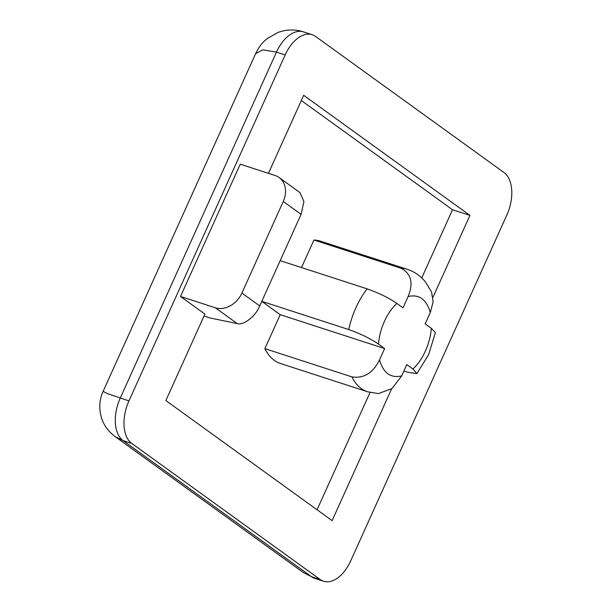 <?xml version="1.0" encoding="UTF-8"?>
<svg xmlns="http://www.w3.org/2000/svg" width="612" height="612" viewBox="0 0 612 612"><rect width="100%" height="100%" fill="white"/><g stroke="black" fill="none" stroke-linecap="round" stroke-linejoin="round"><path stroke-width="0.92" d="M261.806 301.349L348.733 329.554C360.774 333.838 370.681 338.688 378.468 344.105L384.634 348.557L379.517 359.887C373.014 373.029 363.811 378.69 351.892 376.877A64.367 37.745 -72 0 0 367.636 391.795L378.415 393.6L392.032 388.543L401.686 375.89L406.796 364.568L412.97 369.021L416.91 373.588L428.591 354.669L435.407 332.622L431.345 328.323L425.179 323.87L430.29 312.541L433.135 301.907L431.575 292.016L425.723 282.308C420.849 276.134 414.729 271.812 407.37 269.341L320.359 241.105A64.367 37.745 -72 0 0 313.933 240.019L400.944 268.247C411.226 273.602 413.62 283.035 408.12 296.537L403.01 307.859L396.844 303.407C389.102 298.006 379.188 293.156 367.108 288.849L280.181 260.643M131.794 443.44L123.096 440.617L115.201 436.662L303.269 572.495L311.516 576.711L123.096 440.617A33.882 19.867 -72 0 1 120.25 398.083L276.456 52.119L262.839 49.84L255.587 53.688L103.122 391.366L107.597 393.669L128.948 400.906A33.882 19.867 108 0 0 131.794 443.44L320.221 579.533L311.516 576.711A33.882 19.867 -72 0 0 314.843 578.409L303.277 572.503M320.221 579.533A33.882 19.867 -72 0 0 323.549 581.232A33.882 19.867 -72 0 0 350.63 561.013L506.835 215.049A33.882 19.867 108 0 0 503.99 172.515L315.57 36.429A33.882 19.867 108 0 0 312.242 34.731A33.882 19.867 108 0 0 285.161 54.942L128.948 400.906M268.446 173.341L303.682 95.311L469.939 215.386L433.013 297.172M391.603 388.872L332.109 520.651L165.852 400.569L204.905 314.078L180.517 296.468L240.241 164.192L275.048 175.483A22.583 17.977 125.8 0 1 279.087 177.526A22.583 17.977 125.8 0 1 283.264 201.478L241.916 293.056A22.583 17.977 125.8 0 1 215.325 307.76L180.517 296.468M421.744 277.94L452.536 209.74L469.939 215.386M317.062 509.781L370.023 392.483M452.536 209.74L301.326 100.529M204.033 316.006L210.444 318.079L237.181 323.549C243.385 325.813 255.785 316.121 259.733 305.931L301.089 214.353L303.927 201.57L299.941 192.589L279.087 177.526M367.636 391.795L280.625 363.559A64.367 37.745 -72 0 1 264.881 348.641L280.22 314.675L261.798 301.372M301.494 267.559L313.933 240.019M416.91 373.588L407.898 372.28L403.905 370.987M351.892 376.877L264.881 348.641M384.634 348.557L280.22 314.675M431.345 328.323C430.68 336.087 428.706 343.653 425.409 351.02C422.066 358.357 417.919 364.362 412.97 369.021M378.468 344.105C379.126 336.348 381.108 328.774 384.397 321.407C387.748 314.071 391.894 308.065 396.844 303.407M348.733 329.554A64.367 37.745 -72 0 1 355.916 307.752A64.367 37.745 -72 0 1 367.108 288.849M400.944 268.247A64.367 37.745 -72 0 1 407.37 269.341M255.587 53.688C259.419 45.999 261.691 43.33 267.153 38.571L278.299 32.275L284.481 30.6C290.975 29.46 297.333 29.896 303.537 31.908L303.537 31.908A33.882 19.867 -72 0 0 276.456 52.119L285.161 54.942M215.325 307.76L237.181 323.549M283.264 201.478L301.089 214.353M259.733 305.931L241.916 293.056M408.12 296.537C419.067 293.997 426.457 299.337 430.29 312.541M401.686 375.89C390.747 378.43 383.357 373.091 379.517 359.887M103.122 391.366C101.003 395.803 98.104 404.762 101.102 416.543C103.199 424.391 107.903 431.1 115.194 436.662L115.194 436.662M323.549 581.232L314.843 578.409M312.242 34.731L303.537 31.908"/></g></svg>
